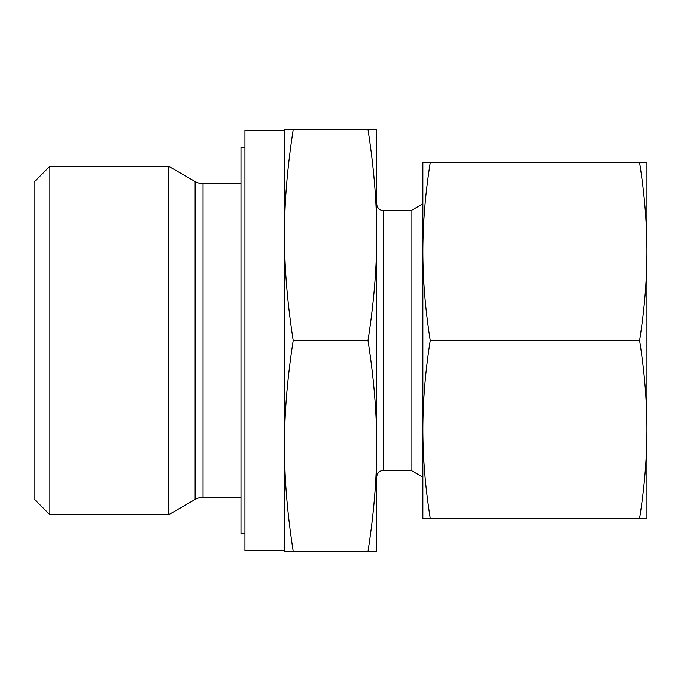 <?xml version="1.0" encoding="UTF-8"?>
<svg xmlns="http://www.w3.org/2000/svg" width="681" height="681" viewBox="0 0 681 681"><rect width="100%" height="100%" fill="white"/><g stroke="black" fill="none" stroke-linecap="round" stroke-linejoin="round"><path stroke-width="1.02" d="M49.866 166.249L34.05 182.065L34.05 498.935L49.866 514.751L49.866 166.249L168.658 166.249L168.658 514.751L195.141 499.471A15.816 15.816 0 0 1 203.049 497.351L203.049 183.649A15.816 15.816 0 0 1 195.141 181.529L168.658 166.249M244.939 533.598L240.989 533.598L240.989 147.402L244.939 147.402M284.479 550.733L244.939 550.733L244.939 130.267L284.479 130.267M376.746 477.185A6.853 6.853 0 0 1 383.599 470.333L383.599 210.667A6.853 6.853 0 0 1 376.746 203.815M383.599 470.333L411.018 470.333L411.018 210.667L422.875 203.823M293.222 340.5C287.348 302.951 284.437 267.803 284.479 235.056C284.437 202.308 287.348 167.16 293.222 129.611L284.479 129.611L284.479 445.944C284.437 413.197 287.348 378.049 293.222 340.5L368.004 340.5C373.878 378.049 376.797 413.197 376.746 445.944C376.797 478.692 373.878 513.84 368.004 551.389L376.746 551.389L376.746 235.056C376.797 267.803 373.878 302.951 368.004 340.5M372.132 129.611L368.004 129.611C373.878 167.16 376.797 202.308 376.746 235.056L376.746 129.611L293.222 129.611M289.093 551.389L293.222 551.389C287.348 513.84 284.437 478.692 284.479 445.944L284.479 551.389L368.004 551.389M639.578 518.437L646.95 518.437L646.95 251.527C646.933 279.84 644.473 309.497 639.578 340.5C644.473 371.503 646.933 401.16 646.95 429.473C646.933 457.777 644.473 487.434 639.578 518.437L430.256 518.437C425.353 487.434 422.892 457.777 422.875 429.473C422.892 401.16 425.353 371.503 430.256 340.5C425.353 309.497 422.892 279.84 422.875 251.527C422.892 223.223 425.353 193.566 430.256 162.563L422.875 162.563L422.875 518.437L430.256 518.437M639.578 340.5L430.256 340.5M639.578 162.563C644.473 193.566 646.933 223.223 646.95 251.527L646.95 162.563L430.256 162.563M195.141 499.471L195.141 181.529M203.049 183.649L240.989 183.649M383.599 210.667L411.018 210.667M411.018 470.333L422.875 477.177M203.049 497.351L240.989 497.351M49.866 514.751L168.658 514.751"/></g></svg>
